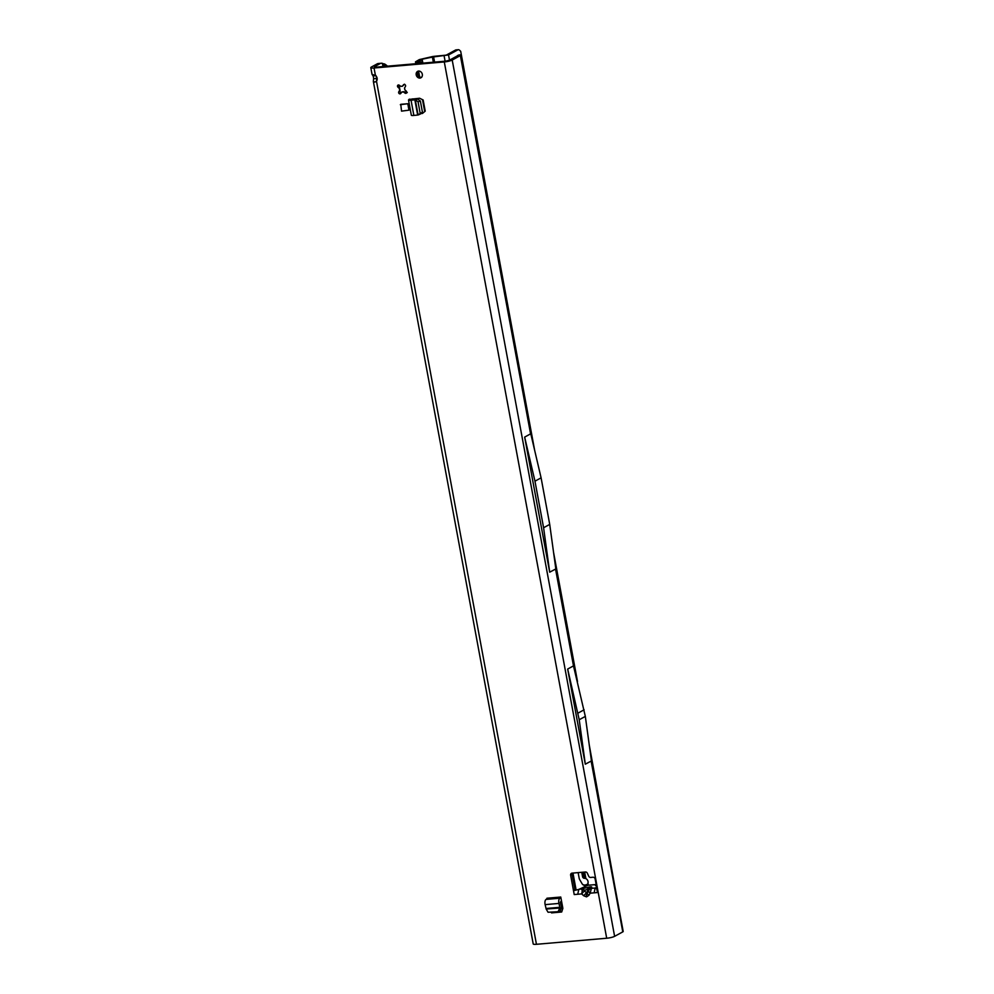 <?xml version="1.0" encoding="UTF-8"?>
<svg xmlns="http://www.w3.org/2000/svg" width="994" height="994" viewBox="0 0 994 994"><rect width="100%" height="100%" fill="white"/><g stroke="black" fill="none" stroke-linecap="round" stroke-linejoin="round"><path stroke-width="1.49" d="M401.862 91.995L400.768 93.473A1.329 1.156 61.3 0 1 398.78 91.796L399.737 90.205A2.994 2.584 61.3 0 1 399.426 88.541L397.923 87.161A1.329 1.156 61.3 0 1 399.24 85.198L400.843 86.441A2.994 2.584 61.3 0 1 402.346 86.304L403.452 84.825A1.329 1.156 61.3 0 1 405.44 86.503L404.483 88.106A2.994 2.584 61.3 0 1 404.782 89.771L406.297 91.15A1.329 1.156 61.3 0 1 404.98 93.113L403.378 91.858A2.994 2.584 61.3 0 1 401.862 91.995L402.16 91.833A2.994 2.584 -118.7 0 0 403.676 91.696L407.279 92.579M581.801 889.879A3.467 2.448 27.4 0 1 584.31 890.475L584.447 890.375A3.467 2.125 -108.6 0 0 582.534 889.108L581.701 893.917L583.739 895.78A3.467 0.634 -47.4 0 1 586.559 892.861L584.534 890.997A3.467 0.634 132.6 0 0 581.701 893.917L574.221 894.563L570.643 875.229A2 1.727 61.3 0 1 572.035 873.142L585.441 871.986A2 1.727 61.3 0 1 587.392 873.279L588.659 876.149A2 1.727 -118.7 0 0 590.622 877.441L593.008 877.23A2 1.727 61.3 0 1 595.133 879.007L596.922 888.537M583.739 895.78L586.547 896.861L588.87 895.346A3.467 1.553 -149.2 0 1 587.392 892.798L586.559 892.861L588.572 888.984L589.902 887.468L589.405 888.909A3.467 3.392 18.6 0 1 591.79 887.269C591.728 886.524 590.014 886.673 586.659 887.717L578.781 889.431L577.738 894.265L574.221 894.563M399.426 88.541L399.725 88.379A2.994 2.584 -118.7 0 0 400.035 90.044L400.097 91.846A1.329 1.156 61.3 0 0 401.091 93.026M421.704 77.271A3.665 3.168 61.3 0 1 418.312 71.071M418.611 71.034A3.665 3.168 61.3 0 1 419.928 78.116A3.665 3.168 61.3 0 1 418.611 71.034M373.073 75.929L372.116 74.388L375.421 75.432A4.001 3.454 61.3 0 1 376.49 81.197L374.924 82.08L373.359 81.471L373.595 78.712A4.001 1.876 85.1 0 0 373.458 77.259A4.001 1.876 85.1 0 0 373.073 75.929L376.005 75.668M376.651 80.949L376.527 78.464A4.001 1.876 85.1 0 0 376.378 77.01A4.001 1.876 85.1 0 0 376.179 76.178M588.87 895.346L590.15 893.184L597.63 892.537L596.562 888.537M591.008 757.739L623.201 931.453A4.001 0.721 -10.5 0 1 622.778 931.875L614.615 936.336A5.989 1.069 -10.5 0 1 606.7 938.237L536.449 944.3A5.989 1.069 -10.5 0 1 533.206 943.94L441.97 451.674A5.989 1.069 169.5 0 1 441.97 451.661A5.989 1.069 169.5 0 0 441.982 451.686L373.359 81.471M458.097 55.465L449.276 60.299L445.759 61.143L375.521 67.207L374.353 66.76L380.068 63.641A13.32 6.275 -94.9 0 1 381.311 63.256L378.379 63.504A13.32 6.275 -94.9 0 0 377.136 63.889L371.421 67.008A5.989 1.069 169.5 0 0 370.799 67.654A5.989 1.069 169.5 0 0 374.042 68.002L444.293 61.939A5.989 1.069 169.5 0 0 452.208 60.038L460.371 55.577A4.001 0.721 169.5 0 0 460.794 55.155A4.001 0.721 169.5 0 0 459.837 54.869L456.445 56.372M409.354 99.375L419.617 98.244L423.146 99.984L425.221 111.166L422.438 113.453L420.897 113.589M400.756 104.32L407.776 103.724L408.969 110.16L401.539 111.129L400.756 104.32M560.765 897.035L560.591 897.843L546.775 899.036L546.948 898.228L560.765 897.035L562.865 908.367L561.685 912.007L551.521 912.89L552.739 912.219M421.704 112.844L423.357 112.695M574.917 889.58L574.607 890.438L573.327 889.767L574.917 889.58L572.109 874.422A2 1.727 61.3 0 1 572.308 873.13M397.923 87.161L399.054 86.54L398.929 85.546A1.329 1.156 61.3 0 1 398.917 85.012M559.87 911.486L561.908 911.312M588.672 890.636A3.467 1.553 -149.2 0 0 590.15 893.184L591.43 888.338A3.467 3.392 -161.4 0 0 589.044 889.978L587.392 892.798L589.044 889.978M597.63 892.537L594.126 892.848L595.17 888.015L596.649 887.207M381.311 63.256A13.32 6.275 -94.9 0 1 382.392 63.355L383.473 64.734L384.529 63.964A13.32 12.263 54.1 0 1 387.474 66.176M457.476 55.589L458.607 55.08A4.001 3.156 66 0 1 459.104 54.919L457.961 55.403M459.104 54.919L459.837 54.869M541.096 477.841L534.971 481.183L543.594 527.739L549.694 572.184L555.832 568.928L549.719 524.397L541.096 477.841L530.759 433.67M543.594 527.739L549.719 524.397M579.216 719.743L567.673 669.049L585.304 764.187L579.216 719.743L585.329 716.401L573.488 665.881L555.534 569.003M585.329 716.401L591.442 760.919L585.304 764.187M530.56 433.782L460.371 55.577M534.971 481.183L524.658 437.099L530.498 433.918M524.658 437.099L549.694 572.184M567.673 669.049L573.488 665.881M376.9 80.489L376.527 78.464L373.595 78.712M382.988 66.561L382.392 63.355L383.473 64.734A13.32 12.263 -125.9 0 1 385.747 66.325M382.591 63.628L384.529 63.964M399.054 86.54L399.725 88.379M402.346 86.304L404.583 84.204M577.986 713.133L584.112 709.778M596.375 885.741L595.468 885.604L596.176 884.747L595.095 884.635L587.901 885.256L578.781 889.431M573.327 889.767L574.607 890.438L578.52 889.493M595.257 888.04L596.375 888.462M584.447 890.375L588.572 888.984A3.467 2.125 -108.6 0 0 586.659 887.717M412.771 98.841A4.001 0.721 169.5 0 1 412.535 98.99L416.014 99.052A4.659 0.832 169.5 0 1 417.468 98.953L420.35 100.966L422.425 112.16L418.101 114.882L422.425 112.16M409.317 99.139L408.932 99.611A4.001 0.721 -10.5 0 0 408.509 100.034A4.001 0.721 -10.5 0 0 411.056 100.245L413.864 115.441L418.089 115.006L415.33 99.909L417.629 99.065M418.089 115.006L420.412 114.037M420.127 113.005L418.052 101.81L420.35 100.966M418.052 101.81L415.268 99.798L417.468 98.953M417.666 115.031L414.846 99.822L411.056 100.245M413.864 115.441A4.001 0.721 169.5 0 1 411.33 115.242L408.509 100.034M407.776 103.724L400.346 104.681M561.473 900.85A4.001 1.876 -94.9 0 1 561.188 901.061L560.343 902.303L561.275 906.168A4.659 2.199 -94.9 0 1 561.523 907.87L559.821 911.61L548.067 912.256L559.821 911.61M560.591 897.843L559.908 898.203A4.001 1.876 85.1 0 0 558.951 903.434L545.134 904.627L546.054 908.491A1.329 0.621 -94.9 0 1 546.128 908.988L548.067 912.256M558.243 911.374L559.846 907.857L561.424 908.094M546.24 909.038L561.523 907.87M546.054 908.491L559.87 907.298L558.951 903.434M545.134 904.627A4.001 1.876 -94.9 0 1 546.104 899.396L559.908 898.203M546.775 899.036L546.104 899.396M614.54 884.722L589.231 744.829M577.514 681.586L553.546 552.304M534.623 450.158L460.694 51.315L459.775 50.458A5.33 2.51 85.1 0 0 458.333 49.7A5.33 2.51 85.1 0 0 457.836 49.849L448.53 54.943L432.402 57.08L433.347 62.212M557.671 577.849L558.206 580.757M458.333 49.7L455.985 49.899A5.33 2.51 85.1 0 0 455.488 50.06L446.194 55.142L434.776 56.26A4.659 0.832 -10.5 0 0 431.98 56.683L419.319 59.59L415.492 61.839L417.542 62.038A2.659 2.1 66 0 1 419.754 63.38M479.506 156.145L479.22 153.362M582.099 872.285L583.031 877.28A1.329 1.305 133.5 0 0 584.559 878.298A3.665 3.578 -46.5 0 1 584.596 878.286L585.901 878.609A3.665 3.168 61.3 0 1 587.019 884.697L585.913 885.381A3.665 3.578 -46.5 0 1 582.086 883.728L579.763 879.752A5.33 5.194 -46.5 0 1 579.142 878.087L578.135 872.62M422.86 63.119L422.139 59.23L432.402 57.08M587.143 885.356L587.019 884.697L585.963 885.617M422.139 59.23L419.033 61.367A2.659 2.1 66 0 1 421.468 63.169L421.493 63.231M572.233 873.266L575.364 890.127M588.199 884.051L585.491 884.971A3.665 3.578 -46.5 0 1 582.496 884.287M581.751 872.31L582.608 876.882A1.329 1.305 133.5 0 0 582.981 877.578L583.403 877.975M586.547 896.861A3.467 1.628 -94.9 0 1 586.858 893.333M404.98 93.113L406.124 92.492M398.78 91.796L399.911 91.175M376.49 81.197L536.449 944.3M606.7 938.237L444.293 61.939M374.042 68.002L375.421 75.432M591.79 887.269L591.43 888.338L595.17 888.015M570.643 875.229L572.109 874.422M614.615 936.336L452.208 60.038M622.778 931.875L591.119 761.006M377.136 63.889L380.068 63.641M383.808 66.486L383.473 64.734M403.452 84.825L404.198 84.428M596.139 884.846L596.301 885.741M449.499 60.174L448.53 54.943M445.101 61.193L444.132 55.999M576.122 890.065L572.979 873.067M583.466 872.16L584.596 878.286M585.901 878.609L584.683 872.061M434.564 62.1L433.608 56.906M421.655 59.391L422.363 63.156M572.482 873.105L575.638 890.177M419.654 76.96L418.561 71.034M417.182 63.604L416.896 62.075M419.033 61.367L417.542 62.038M457.836 49.849L455.488 50.06M574.52 668.776L555.323 565.213M531.628 437.348L460.794 55.155M370.799 67.654L372.067 74.451M596.176 884.747L596.363 885.741M415.492 61.839L415.84 63.728M417.505 72.724L417.989 75.333M422.5 99.661L424.711 111.589"/></g></svg>
